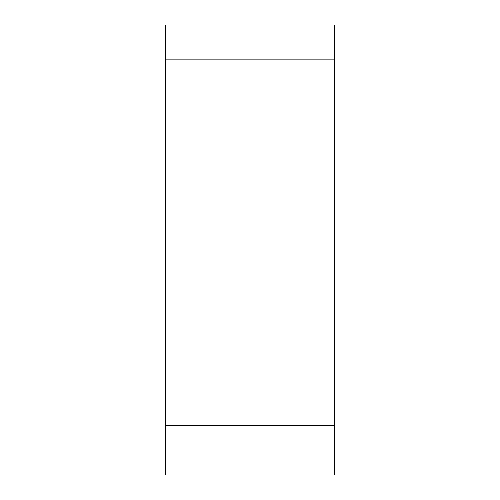 <?xml version="1.0" encoding="UTF-8"?>
<svg xmlns="http://www.w3.org/2000/svg" width="500" height="500" viewBox="0 0 500 500"><rect width="100%" height="100%" fill="white"/><g stroke="black" fill="none" stroke-linecap="round" stroke-linejoin="round"><path stroke-width="0.75" d="M165.625 475L165.625 25L334.375 25L334.375 475L165.625 475M165.625 59.862L334.375 59.862L334.375 425.487L165.625 425.487"/></g></svg>

